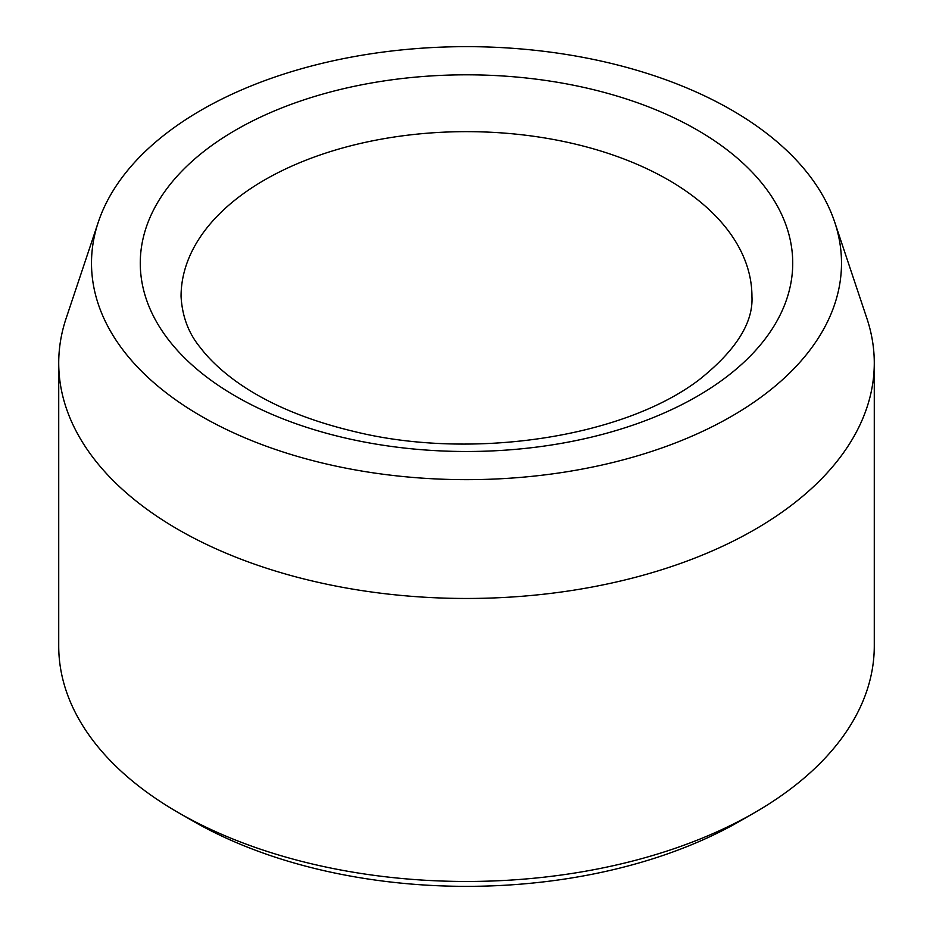 <?xml version="1.0" encoding="UTF-8"?>
<svg xmlns="http://www.w3.org/2000/svg" width="933" height="933" viewBox="0 0 933 933"><rect width="100%" height="100%" fill="white"/><g stroke="black" fill="none" stroke-linecap="round" stroke-linejoin="round"><path stroke-width="1.4" d="M201.341 416.246A374.996 216.503 180 0 1 98.292 222.136A374.996 216.503 180 0 1 466.5 46.65A374.996 216.503 180 0 1 834.708 222.136A374.996 216.503 180 0 1 642.324 454.383A374.996 216.503 180 0 1 201.341 416.246M834.708 222.136L866.897 318.433A407.779 235.431 180 0 1 874.279 363.042L874.279 646.044A407.779 235.431 180 0 1 754.844 812.515L740.429 820.842A387.393 223.652 180 0 1 192.571 820.842L178.156 812.515A407.779 235.431 180 0 1 58.721 646.044L58.721 363.042A407.779 235.431 180 0 1 66.103 318.433L98.292 222.136M754.844 812.515A407.779 235.431 180 0 1 178.156 812.515L192.571 820.842M874.279 363.042A407.779 235.431 180 0 1 622.544 580.548A407.779 235.431 180 0 1 178.156 529.512A407.779 235.431 180 0 1 58.721 363.042M235.827 129.979A326.223 188.338 0 0 0 382.064 445.076A326.223 188.338 0 0 0 781.609 214.403A326.223 188.338 0 0 0 235.827 129.979M264.657 179.917A285.44 164.803 0 0 0 181.06 296.449C182.192 316.45 188.618 333.489 200.338 347.589C208.829 358.832 220.34 369.806 234.883 380.501C265.52 402.811 305.184 419.792 353.875 431.431C471.375 460.68 623.85 437.472 699.295 379.638C735.822 350.505 753.374 322.783 751.94 296.449A285.44 164.803 0 0 0 575.731 144.195A285.44 164.803 0 0 0 264.657 179.917"/></g></svg>

